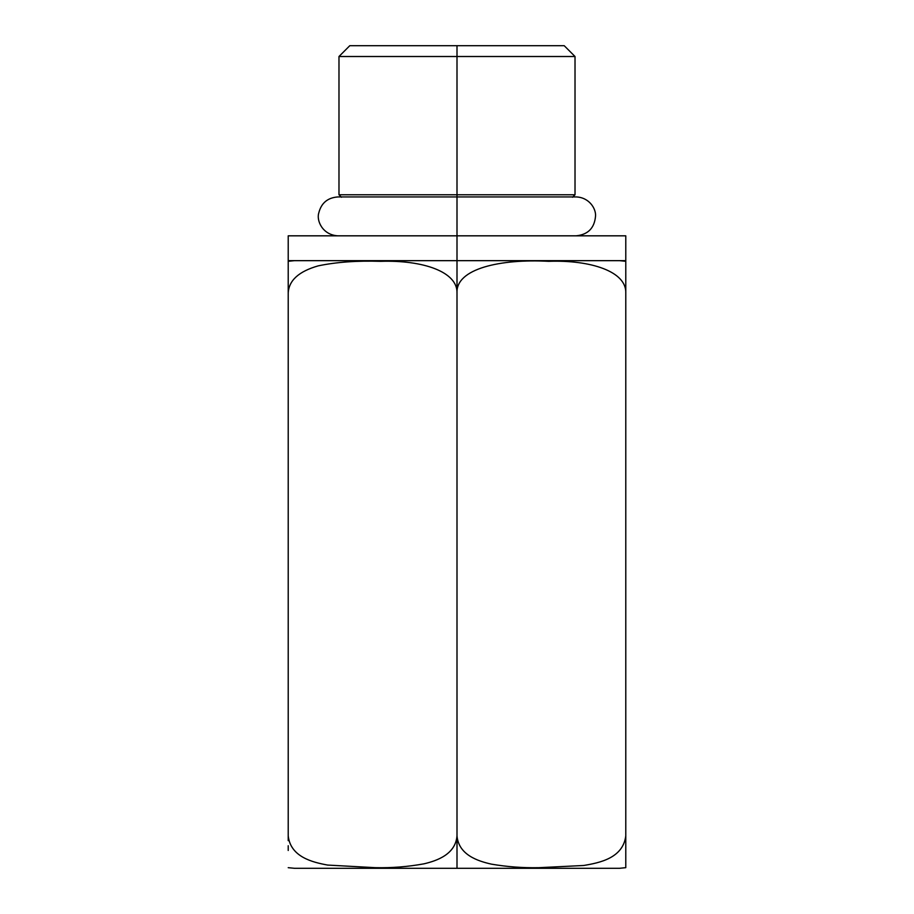 <?xml version="1.0" encoding="UTF-8"?>
<svg xmlns="http://www.w3.org/2000/svg" width="914" height="914" viewBox="0 0 914 914"><rect width="100%" height="100%" fill="white"/><g stroke="black" fill="none" stroke-linecap="round" stroke-linejoin="round"><path stroke-width="1.37" d="M625.782 848.752L625.782 867.672L619.486 868.3L457 868.3L457 835.887C458.702 854.91 477.805 861.102 491.515 864.164C507.213 866.826 522.991 868.003 538.883 867.683L583.669 865.489C599.607 862.816 623.028 858.143 625.782 835.887L625.782 293.074C626.65 271.469 590.547 259.839 548.663 261.324C500.701 258.731 455.675 268.545 457 293.074C457.743 271.904 423.205 259.953 380.647 261.335C357.008 260.581 336.203 262.09 318.232 265.86C298.844 271.378 288.835 280.449 288.218 293.074L288.218 835.887C290.572 857.012 312.474 862.268 327.635 865.067L375.266 867.672C391.638 868.049 407.884 866.758 424.027 863.821C437.269 860.68 455.48 854.247 457 835.887L457 868.3L294.514 868.3L288.218 867.683M625.782 835.887L625.782 867.672L625.782 835.887C623.028 858.143 599.607 862.816 583.669 865.489L538.883 867.683C522.991 868.003 507.213 866.826 491.515 864.164C477.805 861.102 458.702 854.91 457 835.887L457 293.074L457 835.887C455.48 854.247 437.269 860.68 424.027 863.821C407.884 866.758 391.638 868.049 375.266 867.672L327.635 865.067C312.474 862.268 290.572 857.012 288.218 835.887L288.218 293.074C288.218 250.173 288.218 249.054 288.218 293.074C288.835 280.449 298.844 271.378 318.232 265.86C336.203 262.09 357.008 260.581 380.647 261.335C423.205 259.953 457.743 271.904 457 293.074L457 260.661L288.218 260.661L457 260.661L288.218 260.661L288.218 235.823L457 235.823L457 260.661L457 235.823L625.782 235.823L625.782 260.661L457 260.661L457 293.074C455.675 268.545 500.701 258.731 548.663 261.324C590.547 259.839 626.65 271.469 625.782 293.074C625.782 250.173 625.782 249.054 625.782 293.074L625.782 835.887M357.351 235.823L457 235.823L457 196.933L457 235.823M576.094 235.823C588.022 234.658 594.5 228.066 595.54 216.07C596.111 208.541 589.062 197.321 576.094 196.933L457 196.933L457 194.773L575.02 194.773L457 194.773L457 196.933L337.906 196.933C327.6 197.687 321.202 203.079 318.735 213.111C316.404 220.423 322.345 234.978 337.906 235.823M341.47 197.264L338.98 194.773L457 194.773L338.98 194.773L338.98 56.508L457 56.508L457 194.773L457 56.508L575.02 56.508L457 56.508L457 45.7L564.212 45.7L575.02 56.508L575.02 194.773L572.53 197.264M457 56.508L338.98 56.508L349.788 45.7L457 45.7L457 56.508M406.227 45.7L457 45.7M288.218 850.488L288.218 845.747M288.218 840.652L288.218 836.082M625.782 867.569L625.782 864.747M625.782 864.038L625.782 856.806M625.782 855.367L625.782 851.025M625.782 261.29L619.486 260.661M288.218 261.29L294.514 260.661"/></g></svg>
